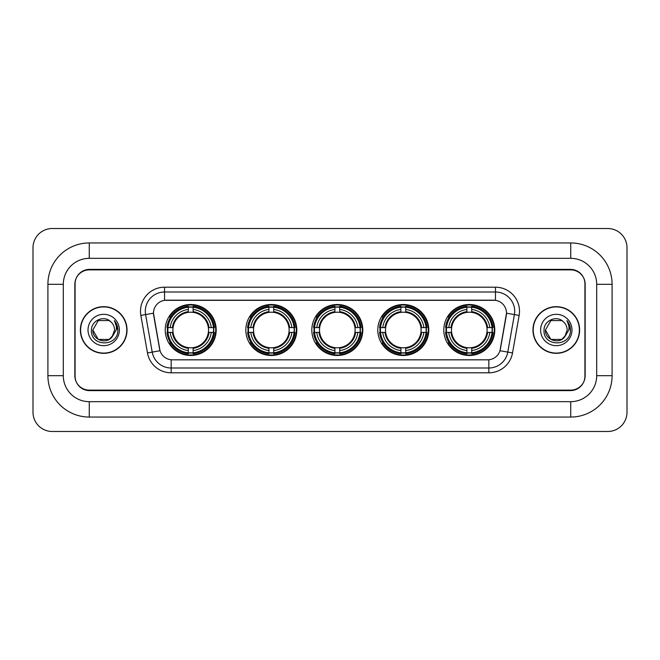 <?xml version="1.0" encoding="UTF-8"?>
<svg xmlns="http://www.w3.org/2000/svg" width="660" height="660" viewBox="0 0 660 660"><rect width="100%" height="100%" fill="white"/><g stroke="black" fill="none" stroke-linecap="round" stroke-linejoin="round"><path stroke-width="0.99" d="M443.8 330A25.492 25.492 0 0 0 469.293 355.492A25.492 25.492 0 0 0 494.777 330A25.492 25.492 0 0 0 469.293 304.507A25.492 25.492 0 0 0 443.8 330M245.834 330A25.492 25.492 0 0 0 271.318 355.492A25.492 25.492 0 0 0 296.81 330A25.492 25.492 0 0 0 271.318 304.507A25.492 25.492 0 0 0 245.834 330M311.817 330A25.492 25.492 0 0 0 337.31 355.492A25.492 25.492 0 0 0 362.802 330A25.492 25.492 0 0 0 337.31 304.507A25.492 25.492 0 0 0 311.817 330M377.809 330A25.492 25.492 0 0 0 403.301 355.492A25.492 25.492 0 0 0 428.794 330A25.492 25.492 0 0 0 403.301 304.507A25.492 25.492 0 0 0 377.809 330M165.223 330A25.492 25.492 0 0 0 190.707 355.492A25.492 25.492 0 0 0 216.2 330A25.492 25.492 0 0 0 190.707 304.507A25.492 25.492 0 0 0 165.223 330M153.483 313.17A12.986 12.986 0 0 0 153.681 315.422L159.621 349.09A12.986 12.986 0 0 0 172.408 359.824L487.591 359.824A12.986 12.986 0 0 0 500.379 349.09L506.319 315.422A12.986 12.986 0 0 0 493.531 300.176L166.469 300.176A12.986 12.986 0 0 0 153.483 313.17L153.623 311.239M167.508 332.401A23.331 23.331 0 0 1 167.508 327.599M380.094 332.401A23.331 23.331 0 0 1 380.094 327.599M314.111 332.401A23.331 23.331 0 0 1 314.111 327.599M248.119 332.401A23.331 23.331 0 0 1 248.119 327.599M446.086 332.401A23.331 23.331 0 0 1 446.086 327.599M89.273 242.946L89.273 258.332L570.727 258.332L570.727 242.946A41.365 41.365 0 0 1 612.092 284.311A41.365 41.365 0 0 0 570.727 242.946L89.273 242.946A41.365 41.365 0 0 0 47.908 284.311L47.908 375.688A41.365 41.365 0 0 0 89.273 417.054L570.727 417.054A41.365 41.365 0 0 0 612.092 375.688L612.092 284.311L596.698 284.311A25.971 25.971 0 0 0 570.727 258.332L89.273 258.332A25.971 25.971 0 0 0 63.302 284.311L63.302 375.688A25.971 25.971 0 0 0 89.273 401.668L570.727 401.668A25.971 25.971 0 0 0 596.698 375.688L596.698 284.311L596.698 375.688L612.092 375.688M570.727 269.882L89.273 269.882A14.429 14.429 0 0 0 74.844 284.311L74.844 375.688A14.429 14.429 0 0 0 89.273 390.118L570.727 390.118A14.429 14.429 0 0 0 585.156 375.688L585.156 284.311A14.429 14.429 0 0 0 570.727 269.882M627 247.756A19.239 19.239 0 0 0 607.761 228.517L52.239 228.517A19.239 19.239 0 0 0 33 247.756L33 412.244A19.239 19.239 0 0 0 52.239 431.483L607.761 431.483A19.239 19.239 0 0 0 627 412.244L627 247.756M80.38 330A23.331 23.331 0 0 0 103.703 353.331A23.331 23.331 0 0 0 127.033 330A23.331 23.331 0 0 0 103.703 306.669A23.331 23.331 0 0 0 80.38 330M532.966 330A23.331 23.331 0 0 0 556.297 353.331A23.331 23.331 0 0 0 579.62 330A23.331 23.331 0 0 0 556.297 306.669A23.331 23.331 0 0 0 532.966 330M164.546 287.191L164.546 300.325L495.454 300.325L495.454 292A19.239 19.239 0 0 1 514.404 314.581L507.787 352.102A19.239 19.239 0 0 1 488.837 367.999L171.163 367.999A19.239 19.239 0 0 1 152.213 352.102L145.596 314.581A19.239 19.239 0 0 1 164.546 292L495.454 292L495.454 287.191A24.049 24.049 0 0 1 519.139 315.414L512.523 352.935A24.049 24.049 0 0 1 488.837 372.809L171.163 372.809A24.049 24.049 0 0 1 147.477 352.935L140.861 315.414A24.049 24.049 0 0 1 164.546 287.191L495.454 287.191M487.591 359.824L172.408 359.824M519.139 315.414L506.517 313.195L499.983 350.724L512.523 352.935M147.477 352.935L160.017 350.724L153.483 313.195L145.596 314.581A19.239 19.239 0 0 1 145.307 311.239M584.917 283.825A14.429 14.429 0 0 0 570.487 269.396L89.512 269.396A14.429 14.429 0 0 0 75.083 283.825L75.083 376.175A14.429 14.429 0 0 0 89.512 390.604L570.487 390.604A14.429 14.429 0 0 0 584.917 376.175L584.917 283.825L584.917 376.175M75.083 283.825L75.083 376.175M126.786 330A23.084 23.084 0 0 0 103.703 306.916A23.084 23.084 0 0 0 80.619 330A23.084 23.084 0 0 0 103.703 353.084A23.084 23.084 0 0 0 126.786 330M112.093 336.913L113.363 334.991L109.139 339.413L98.266 339.413L92.829 330C92.276 339.636 105.913 344.718 111.812 337.243L109.139 339.413L98.266 339.413L92.829 330L98.266 320.587L109.139 320.587L110.822 321.783C104.14 314.787 91.311 320.562 91.426 330C90.206 346.78 117.422 347.226 117.86 330.817L117.884 330C117.843 326.436 116.655 323.301 114.32 320.603C116.094 323.515 116.721 326.65 116.201 330L112.109 336.889L114.576 330C114.51 326.716 113.264 323.977 110.822 321.783L109.139 320.587L98.266 320.587L92.829 330L98.266 339.413L109.139 339.413L112.109 336.889M113.363 334.991L109.139 339.413L98.266 339.413L92.829 330M88.019 330A15.683 15.683 0 0 0 103.703 345.683A15.683 15.683 0 0 0 119.386 330A15.683 15.683 0 0 0 103.703 314.317A15.683 15.683 0 0 0 88.019 330M114.427 320.727L117.876 330.412M579.381 330A23.084 23.084 0 0 0 556.297 306.916A23.084 23.084 0 0 0 533.214 330A23.084 23.084 0 0 0 556.297 353.084A23.084 23.084 0 0 0 579.381 330M564.572 337.054L561.734 339.413L550.861 339.413L545.424 330L550.861 320.587L561.734 320.587L563.417 321.783C556.735 314.787 543.906 320.562 544.021 330C542.801 346.78 570.009 347.226 570.455 330.817L570.479 330C570.438 326.436 569.25 323.301 566.915 320.603C568.689 323.515 569.316 326.65 568.788 330L564.704 336.889L567.171 330C567.105 326.716 565.859 323.977 563.417 321.783L561.734 320.587L550.861 320.587L545.424 330L550.861 339.413L561.734 339.413L564.572 337.054M565.958 334.991L561.734 339.413L550.861 339.413L545.424 330L550.861 339.413L561.734 339.413L565.958 334.991M545.424 330C544.871 339.636 558.5 344.718 564.407 337.243L564.704 336.889M540.614 330A15.683 15.683 0 0 0 556.297 345.683A15.683 15.683 0 0 0 571.981 330A15.683 15.683 0 0 0 556.297 314.317A15.683 15.683 0 0 0 540.614 330M567.022 320.727L570.471 330.412M193.116 352.77L193.116 353.735A23.859 23.859 0 0 0 214.442 332.401L213.477 332.401A22.894 22.894 0 0 1 193.116 352.77L193.116 350.542A20.683 20.683 0 0 0 211.249 332.401L208.345 332.401A17.795 17.795 0 0 0 193.116 312.37L193.116 307.23A22.894 22.894 0 0 1 213.477 327.599L214.442 327.599A23.859 23.859 0 0 0 193.116 306.265L193.116 307.23M167.945 332.401L166.98 332.401A23.859 23.859 0 0 0 188.306 353.735L188.306 352.77A22.894 22.894 0 0 1 167.945 332.401L170.173 332.401A20.683 20.683 0 0 0 188.306 350.542L188.306 347.63A17.795 17.795 0 0 0 208.345 332.401L209.055 332.401A18.497 18.497 0 0 1 193.116 348.34L193.116 350.542M188.306 307.23L188.306 306.265A23.859 23.859 0 0 0 166.98 327.599L167.945 327.599A22.894 22.894 0 0 1 188.306 307.23L188.306 309.457A20.683 20.683 0 0 0 170.173 327.599L173.077 327.599A17.795 17.795 0 0 0 188.306 347.63L188.306 348.34A18.497 18.497 0 0 1 172.367 332.401L170.173 332.401M167.995 332.401A22.844 22.844 0 0 1 167.995 327.599M193.116 307.279A22.844 22.844 0 0 0 188.306 307.279M213.427 327.599A22.844 22.844 0 0 1 213.427 332.401M213.477 327.599L211.249 327.599A20.683 20.683 0 0 0 193.116 309.457M211.249 332.401L213.477 332.401M188.306 350.542L188.306 352.77M208.345 327.599L211.249 327.599M193.116 347.663L193.116 348.34M188.306 347.63A17.795 17.795 0 0 1 173.077 332.401L172.367 332.401M193.116 352.721A22.844 22.844 0 0 1 188.306 352.721M170.173 327.599L167.945 327.599M188.306 312.337L188.306 309.457M193.116 312.37A17.795 17.795 0 0 0 173.077 327.599L172.367 327.599A18.497 18.497 0 0 1 188.306 311.66M193.116 312.337L193.116 311.66A18.497 18.497 0 0 1 209.055 327.599M170.701 317.014L169.339 317.014A25.014 25.014 0 0 1 215.721 330A25.014 25.014 0 0 1 169.339 342.986L170.701 342.986M273.727 352.77L273.727 353.735A23.859 23.859 0 0 0 295.053 332.401L294.088 332.401A22.894 22.894 0 0 1 273.727 352.77L273.727 350.542A20.683 20.683 0 0 0 291.86 332.401L288.956 332.401A17.795 17.795 0 0 0 273.727 312.37L273.727 307.23A22.894 22.894 0 0 1 294.088 327.599L295.053 327.599A23.859 23.859 0 0 0 273.727 306.265L273.727 307.23M248.556 332.401L247.591 332.401A23.859 23.859 0 0 0 268.917 353.735L268.917 352.77A22.894 22.894 0 0 1 248.556 332.401L250.784 332.401A20.683 20.683 0 0 0 268.917 350.542L268.917 347.63A17.795 17.795 0 0 0 288.956 332.401L289.666 332.401A18.497 18.497 0 0 1 273.727 348.34L273.727 350.542M268.917 307.23L268.917 306.265A23.859 23.859 0 0 0 247.591 327.599L248.556 327.599A22.894 22.894 0 0 1 268.917 307.23L268.917 309.457A20.683 20.683 0 0 0 250.784 327.599L253.688 327.599A17.795 17.795 0 0 0 268.917 347.63L268.917 348.34A18.497 18.497 0 0 1 252.978 332.401L250.784 332.401M248.605 332.401A22.844 22.844 0 0 1 248.605 327.599M273.727 307.279A22.844 22.844 0 0 0 268.917 307.279M294.038 327.599A22.844 22.844 0 0 1 294.038 332.401M294.088 327.599L291.86 327.599A20.683 20.683 0 0 0 273.727 309.457M291.86 332.401L294.088 332.401M268.917 350.542L268.917 352.77M288.956 327.599L291.86 327.599M273.727 347.663L273.727 348.34M268.917 347.63A17.795 17.795 0 0 1 253.688 332.401L252.978 332.401M273.727 352.721A22.844 22.844 0 0 1 268.917 352.721M250.784 327.599L248.556 327.599M268.917 312.337L268.917 309.457M273.727 312.37A17.795 17.795 0 0 0 253.688 327.599L252.978 327.599A18.497 18.497 0 0 1 268.917 311.66M273.727 312.337L273.727 311.66A18.497 18.497 0 0 1 289.666 327.599M251.311 317.014L249.95 317.014A25.014 25.014 0 0 1 296.332 330A25.014 25.014 0 0 1 249.95 342.986L251.311 342.986M339.718 352.77L339.718 353.735A23.859 23.859 0 0 0 361.045 332.401L360.079 332.401A22.894 22.894 0 0 1 339.718 352.77L339.718 350.542A20.683 20.683 0 0 0 357.852 332.401L354.94 332.401A17.795 17.795 0 0 0 339.718 312.37L339.718 307.23A22.894 22.894 0 0 1 360.079 327.599L361.045 327.599A23.859 23.859 0 0 0 339.718 306.265L339.718 307.23M314.539 332.401L313.574 332.401A23.859 23.859 0 0 0 334.909 353.735L334.909 352.77A22.894 22.894 0 0 1 314.539 332.401L316.767 332.401A20.683 20.683 0 0 0 334.909 350.542L334.909 347.63A17.795 17.795 0 0 0 354.94 332.401L355.658 332.401A18.497 18.497 0 0 1 339.718 348.34L339.718 350.542M334.909 307.23L334.909 306.265A23.859 23.859 0 0 0 313.574 327.599L314.539 327.599A22.894 22.894 0 0 1 334.909 307.23L334.909 309.457A20.683 20.683 0 0 0 316.767 327.599L319.679 327.599A17.795 17.795 0 0 0 334.909 347.63L334.909 348.34A18.497 18.497 0 0 1 318.97 332.401L316.767 332.401M314.589 332.401A22.844 22.844 0 0 1 314.589 327.599M339.718 307.279A22.844 22.844 0 0 0 334.909 307.279M360.03 327.599A22.844 22.844 0 0 1 360.03 332.401M360.079 327.599L357.852 327.599A20.683 20.683 0 0 0 339.718 309.457M357.852 332.401L360.079 332.401M334.909 350.542L334.909 352.77M354.94 327.599L357.852 327.599M339.718 347.663L339.718 348.34M334.909 347.63A17.795 17.795 0 0 1 319.679 332.401L318.97 332.401M339.718 352.721A22.844 22.844 0 0 1 334.909 352.721M316.767 327.599L314.539 327.599M334.909 312.337L334.909 309.457M339.718 312.37A17.795 17.795 0 0 0 319.679 327.599L318.97 327.599A18.497 18.497 0 0 1 334.909 311.66M339.718 312.337L339.718 311.66A18.497 18.497 0 0 1 355.658 327.599M317.295 317.014L315.934 317.014A25.014 25.014 0 0 1 362.323 330A25.014 25.014 0 0 1 315.934 342.986L317.295 342.986M405.702 352.77L405.702 353.735A23.859 23.859 0 0 0 427.036 332.401L426.071 332.401A22.894 22.894 0 0 1 405.702 352.77L405.702 350.542A20.683 20.683 0 0 0 423.844 332.401L420.932 332.401A17.795 17.795 0 0 0 405.702 312.37L405.702 307.23A22.894 22.894 0 0 1 426.071 327.599L427.036 327.599A23.859 23.859 0 0 0 405.702 306.265L405.702 307.23M380.531 332.401L379.566 332.401A23.859 23.859 0 0 0 400.892 353.735L400.892 352.77A22.894 22.894 0 0 1 380.531 332.401L382.759 332.401A20.683 20.683 0 0 0 400.892 350.542L400.892 347.63A17.795 17.795 0 0 0 420.932 332.401L421.641 332.401A18.497 18.497 0 0 1 405.702 348.34L405.702 350.542M400.892 307.23L400.892 306.265A23.859 23.859 0 0 0 379.566 327.599L380.531 327.599A22.894 22.894 0 0 1 400.892 307.23L400.892 309.457A20.683 20.683 0 0 0 382.759 327.599L385.671 327.599A17.795 17.795 0 0 0 400.892 347.63L400.892 348.34A18.497 18.497 0 0 1 384.953 332.401L382.759 332.401M380.581 332.401A22.844 22.844 0 0 1 380.581 327.599M405.702 307.279A22.844 22.844 0 0 0 400.892 307.279M426.022 327.599A22.844 22.844 0 0 1 426.022 332.401M426.071 327.599L423.844 327.599A20.683 20.683 0 0 0 405.702 309.457M423.844 332.401L426.071 332.401M400.892 350.542L400.892 352.77M420.932 327.599L423.844 327.599M405.702 347.663L405.702 348.34M400.892 347.63A17.795 17.795 0 0 1 385.671 332.401L384.953 332.401M405.702 352.721A22.844 22.844 0 0 1 400.892 352.721M382.759 327.599L380.531 327.599M400.892 312.337L400.892 309.457M405.702 312.37A17.795 17.795 0 0 0 385.671 327.599L384.953 327.599A18.497 18.497 0 0 1 400.892 311.66M405.702 312.337L405.702 311.66A18.497 18.497 0 0 1 421.641 327.599M383.287 317.014L381.925 317.014A25.014 25.014 0 0 1 428.307 330A25.014 25.014 0 0 1 381.925 342.986L383.287 342.986M471.694 352.77L471.694 353.735A23.859 23.859 0 0 0 493.02 332.401L492.055 332.401A22.894 22.894 0 0 1 471.694 352.77L471.694 350.542A20.683 20.683 0 0 0 489.827 332.401L486.923 332.401A17.795 17.795 0 0 0 471.694 312.37L471.694 307.23A22.894 22.894 0 0 1 492.055 327.599L493.02 327.599A23.859 23.859 0 0 0 471.694 306.265L471.694 307.23M446.523 332.401L445.558 332.401A23.859 23.859 0 0 0 466.884 353.735L466.884 352.77A22.894 22.894 0 0 1 446.523 332.401L448.751 332.401A20.683 20.683 0 0 0 466.884 350.542L466.884 347.63A17.795 17.795 0 0 0 486.923 332.401L487.633 332.401A18.497 18.497 0 0 1 471.694 348.34L471.694 350.542M466.884 307.23L466.884 306.265A23.859 23.859 0 0 0 445.558 327.599L446.523 327.599A22.894 22.894 0 0 1 466.884 307.23L466.884 309.457A20.683 20.683 0 0 0 448.751 327.599L451.654 327.599A17.795 17.795 0 0 0 466.884 347.63L466.884 348.34A18.497 18.497 0 0 1 450.945 332.401L448.751 332.401M446.572 332.401A22.844 22.844 0 0 1 446.572 327.599M471.694 307.279A22.844 22.844 0 0 0 466.884 307.279M492.005 327.599A22.844 22.844 0 0 1 492.005 332.401M492.055 327.599L489.827 327.599A20.683 20.683 0 0 0 471.694 309.457M489.827 332.401L492.055 332.401M466.884 350.542L466.884 352.77M486.923 327.599L489.827 327.599M471.694 347.663L471.694 348.34M466.884 347.63A17.795 17.795 0 0 1 451.654 332.401L450.945 332.401M471.694 352.721A22.844 22.844 0 0 1 466.884 352.721M448.751 327.599L446.523 327.599M466.884 312.337L466.884 309.457M471.694 312.37A17.795 17.795 0 0 0 451.654 327.599L450.945 327.599A18.497 18.497 0 0 1 466.884 311.66M471.694 312.337L471.694 311.66A18.497 18.497 0 0 1 487.633 327.599M449.279 317.014L447.917 317.014A25.014 25.014 0 0 1 494.299 330A25.014 25.014 0 0 1 447.917 342.986L449.279 342.986M570.727 417.054L570.727 401.668L89.273 401.668L89.273 417.054M47.908 375.688L63.302 375.688L63.302 284.311L47.908 284.311M488.837 359.758L488.837 372.809M171.163 372.809L171.163 359.758M140.861 315.414L145.596 314.581M193.116 347.63A17.795 17.795 0 0 0 208.345 332.401M188.306 352.935A23.059 23.059 0 0 0 193.116 352.935M213.642 332.401A23.059 23.059 0 0 0 213.642 327.599M193.116 307.065A23.059 23.059 0 0 0 188.306 307.065M273.727 347.63A17.795 17.795 0 0 0 288.956 332.401M268.917 352.935A23.059 23.059 0 0 0 273.727 352.935M294.261 332.401A23.059 23.059 0 0 0 294.261 327.599M273.727 307.065A23.059 23.059 0 0 0 268.917 307.065M339.718 347.63A17.795 17.795 0 0 0 354.94 332.401M334.909 352.935A23.059 23.059 0 0 0 339.718 352.935M360.245 332.401A23.059 23.059 0 0 0 360.245 327.599M339.718 307.065A23.059 23.059 0 0 0 334.909 307.065M405.702 347.63A17.795 17.795 0 0 0 420.932 332.401M400.892 352.935A23.059 23.059 0 0 0 405.702 352.935M426.236 332.401A23.059 23.059 0 0 0 426.236 327.599M405.702 307.065A23.059 23.059 0 0 0 400.892 307.065M471.694 347.63A17.795 17.795 0 0 0 486.923 332.401M466.884 352.935A23.059 23.059 0 0 0 471.694 352.935M492.228 332.401A23.059 23.059 0 0 0 492.228 327.599M471.694 307.065A23.059 23.059 0 0 0 466.884 307.065"/></g></svg>

